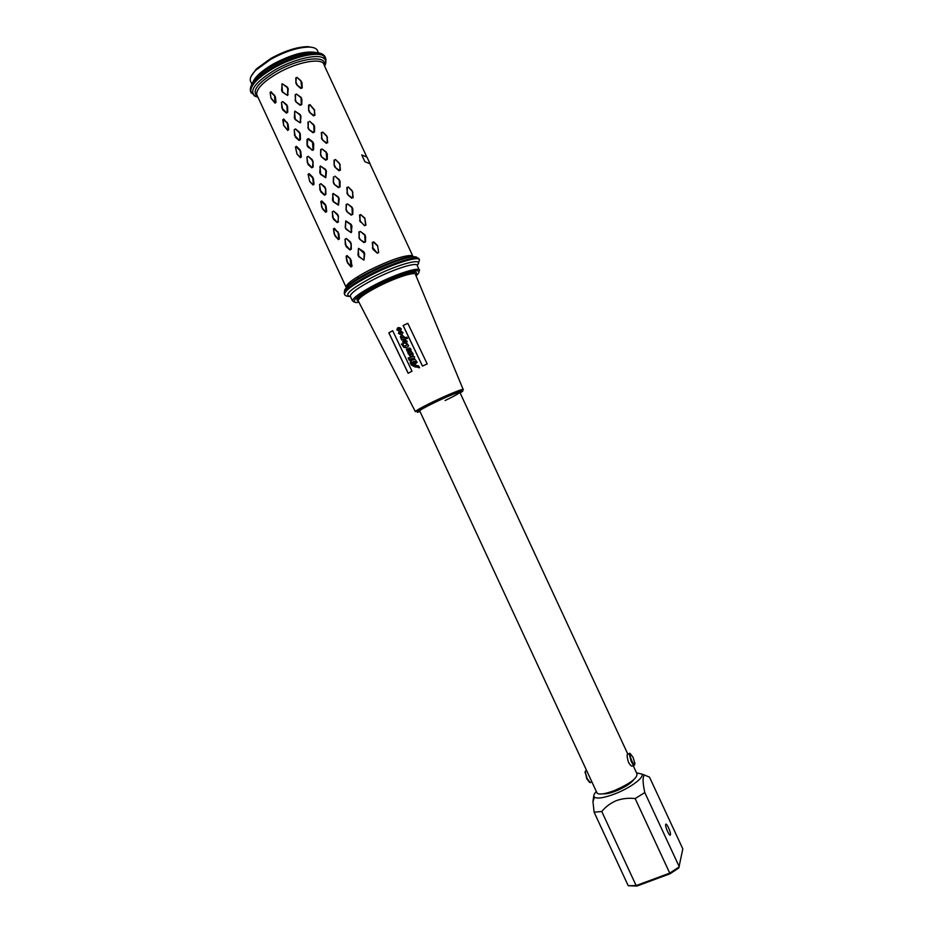 <?xml version="1.0" encoding="UTF-8"?>
<svg xmlns="http://www.w3.org/2000/svg" width="933" height="933" viewBox="0 0 933 933"><rect width="100%" height="100%" fill="white"/><g stroke="black" fill="none" stroke-linecap="round" stroke-linejoin="round"><path stroke-width="1.4" d="M632.749 765.713C631.968 766.856 630.545 765.725 628.48 762.308C626.894 756.756 626.684 754.039 627.851 754.167L459.771 392.163M596.77 792.397L597.132 793.19C599.383 794.893 605.109 794.018 614.322 790.589C630.043 783.685 637.577 778.075 636.947 773.749L633.145 765.561M587.557 772.559L591.709 781.516M665.684 824.527L665.672 824.527C664.961 826.813 669.952 837.577 670.43 834.778L670.442 834.767C671.13 832.446 666.174 821.775 665.684 824.527M596.35 791.499C593.796 794.146 593.166 796.059 594.461 797.202C597.423 798.963 604.164 797.878 614.719 793.936C630.207 788.047 644.703 777.306 641.822 774.063L636.528 772.839M593.831 795.417L592.956 801.599L594.111 812.2L628.224 885.732L636.131 885.569L669.766 873.113L679.282 866.804L644.796 792.549L635.151 798.566L670.046 873.778L636.959 886.035L636.131 885.569L601.762 811.5L594.111 812.2M601.762 811.5C605.68 806.718 610.544 803.091 616.351 800.631C622.334 798.52 628.597 797.832 635.151 798.566M633.682 779.743C630.825 783.522 624.853 787.3 615.768 791.079C610.229 793.19 606.112 794.088 603.453 793.773M610.439 791.989L610.8 792.77M644.796 792.549C642.615 782.647 642.534 776.816 644.528 775.055L649.496 777.119L682.816 848.878L678.769 867.993L670.046 873.778M636.959 886.035L628.224 885.732M589.539 782.32L586.694 778.647L585.259 771.451M586.204 770.67L585.259 772.197L587.172 778.612L590.332 782.705M634.58 764.99C634.055 766.04 632.924 764.792 631.163 761.246L629.134 753.654L630.137 753.549M633.052 757.363L630.253 753.607C629.588 754.424 630.113 756.826 631.816 760.827C633.81 764.698 634.837 765.515 634.906 763.299L633.052 757.363M358.365 301.161C354.108 299.855 360.36 294.723 377.107 285.766C397.341 275.188 421.529 268.261 415.628 274.582M418.007 264.179L419.418 260.295C420.573 255.117 393.586 263.339 370.016 275.632C353.957 284.122 345.467 290.21 344.557 293.883C344.487 295.574 346.388 296.414 350.248 296.426C343.484 295.283 350.598 289.043 371.567 277.684L371.894 277.521C397.785 264.051 425.238 256.902 417.214 265.287M388.828 332.836L392.688 330.702L412.013 371.217L408.141 373.27L388.828 332.836M463.258 389.656C464.902 387.755 448.143 394.472 432.76 401.948C422.148 407.126 416.34 410.345 415.348 411.616L358.435 301.231M416.083 366.949L411.231 364.966L410.17 362.739L411.103 363.462L416.2 362.179L413.762 361.433L412.386 362.54L410.217 361.118L411.371 360.395L410.952 359.52L411.954 360.29L414.66 359.275L412.479 358.599L409.365 359.182L409.202 360.15L408.153 357.945L413.366 356.581L409.949 355.94L407.698 352.639L411.033 351.636L410.275 351.333L410.555 349.665L409.669 349.222L408.479 351.473L406.881 350.925L406.858 348.685L407.593 350.365L409.832 348.091L410.963 349.269L410.905 350.855L413.202 353.957L412.689 355.648L414.59 356.884L414.159 358.179L417.179 362.307L414.963 364.22L415.558 365.444L418.369 365.759L419.617 367.614L416.083 366.949M406.776 347.426L403.884 347.403L401.412 344.032L403.557 343.612L402.601 345.385L405.307 346.026L407.721 344.382L402.543 342.026L404.117 339.857L401.96 339.484L401.726 340.125L400.327 336.603L402.088 335.355L398.461 333.408L398.997 331.845L399.872 332.16L398.904 332.638L399.266 333.384L402.006 332.335L396.805 329.92L397.621 327.868L399.895 327.751L401.26 328.917L400.63 330.958L402.998 332.556L401.75 334.655L404.899 337.594L406.928 337.221L407.523 338.469L403.826 339.157L407.126 341.221L406.601 343.029L408.677 345.84L406.776 347.426M403.103 325.5L407.814 323.343L427.197 363.928L422.462 366.098L403.103 325.5M460.121 392.933L460.809 392.501C469.066 387.51 451.514 394.099 433.495 402.858C420.072 409.459 414.87 412.573 417.879 412.188L420.037 411.535M416.036 275.841C419.384 272.868 419.92 271.223 417.669 270.897C414.38 269.439 391.627 277.474 376.162 285.661C357.864 295.493 351.053 301.126 355.73 302.549L358.983 302.304M419.558 270.593C420.643 266.103 396.502 273.626 375.369 284.6C360.931 292.181 353.269 297.569 352.394 300.788L354.108 302.012M325.862 194.379L324.509 195.207L320.754 191.86L319.553 184.524L320.894 183.684L324.882 186.973L325.722 188.804L325.862 194.379L325.267 194.391L325.722 188.804M338.574 221.786L337.221 222.59L333.443 219.22L332.253 211.908L333.606 211.08L337.606 214.392L338.457 216.223L337.991 221.786L338.457 216.223M339.379 238.918L338.364 239.594L334.236 234.23L333.419 228.935L334.422 228.258L338.819 233.53L339.379 238.918L338.772 238.988L337.968 231.711M351.298 249.193L349.933 249.986L346.143 246.592L344.965 239.291L346.33 238.486L350.33 241.822L351.181 243.641L351.298 249.193L350.703 249.204L351.181 243.641M350.668 259.071L352.068 266.255L351.041 266.92L346.889 261.52L346.096 256.248L347.111 255.584L350.668 259.071L346.656 255.969L347.111 255.584M270.792 96.81L270.115 92.507L271.071 91.726L275.398 96.869L276.016 102.373L275.048 103.143L271.083 98.35M283.539 124.672L282.757 119.774L283.737 119.016L288.075 124.182L288.682 129.664L287.702 130.422L283.702 125.512M287.737 112.24L286.408 113.115L282.687 109.837L281.451 102.432L282.781 101.557L286.734 104.776L287.586 106.607L287.737 112.24L287.142 112.228L286.991 106.572L287.586 106.607M300.438 139.612L299.108 140.463L295.364 137.163L294.152 129.792L295.481 128.917L299.446 132.171L300.286 133.99L300.438 139.612L299.843 139.6L299.703 133.967L300.286 133.99M301.347 156.966L300.368 157.7L297.102 154.225L295.423 147.052L296.402 146.306L299.913 149.688L300.753 151.508L301.347 156.966L300.741 157.024L300.146 151.543L300.753 151.508M313.15 166.995L311.809 167.835L308.053 164.511L306.852 157.152L308.193 156.301L312.158 159.566L313.01 161.397L313.15 166.995L312.555 166.995L313.01 161.397M314.024 184.279L313.022 184.991L309.756 181.48L308.077 174.331L309.068 173.62L312.59 177.013L313.43 178.833L314.024 184.279L313.418 184.337L312.823 178.879L313.43 178.833M326.702 211.593L325.699 212.292L322.41 208.759L320.754 201.633L321.745 200.933L325.279 204.362L326.118 206.181L326.702 211.593L326.095 211.663L325.512 206.228L326.118 206.181M363.998 260.109L358.797 256.68L357.945 254.849L358.54 248.341L363.847 251.782L364.686 253.613L363.998 260.109M351.251 232.644L346.061 229.238L345.21 227.407L345.793 220.876L351.088 224.317L351.939 226.136L351.251 232.644M338.516 205.19L333.326 201.808L332.475 199.977L333.058 193.434L338.341 196.851L339.192 198.671L338.516 205.19M325.78 177.748L320.602 174.378L319.751 172.558L320.322 165.992L325.605 169.386L326.445 171.217L325.78 177.748M313.045 150.318L307.878 146.971L307.027 145.14L307.039 139.518L308.625 138.644L312.858 141.944L313.71 143.764L313.593 149.362L312.718 149.863L313.593 149.362M300.309 122.888L295.155 119.564L294.315 117.733L294.863 111.132L300.123 114.502L300.974 116.333L300.309 122.888M287.586 95.469L282.442 92.169L281.603 90.338L282.139 83.725L287.399 87.084L288.239 88.903L287.586 95.469M251.094 82.442L250.289 80.693C249.799 77.894 251.688 74.36 255.969 70.068L270.803 59.292C285.475 51.303 298.268 47.233 309.196 47.07C314.328 47.28 317.197 48.749 317.803 51.49L318.421 52.819M313.185 47.583L307.972 46.65C297.37 46.79 284.95 50.744 270.733 58.499L256.353 68.949L251.094 76.401M407.826 323.366L403.161 325.5L422.509 366.074M392.7 330.737L388.898 332.836L408.199 373.247M325.151 188.793L324.882 186.973M324.462 187.323L320.894 183.684M320.462 184.046L319.553 184.524M319.692 184.512L319.902 190.04M320.019 190.04L324.497 194.857L325.267 194.391M337.874 216.211L337.606 214.392M337.186 214.742L333.606 211.08M333.186 211.441L332.253 211.908M332.405 211.908L332.603 217.401M332.719 217.412L337.21 222.252L337.991 221.786M337.513 232.084L333.967 228.632L334.422 228.258M335.075 236.037L338.364 239.594M333.466 228.97L334.959 235.792M338.212 233.577L338.819 233.53M350.598 243.641L350.33 241.822M349.922 242.172L346.33 238.486M345.898 238.848L344.965 239.291M345.128 239.303L345.303 244.773M345.432 244.796L349.933 249.659L350.703 249.204M346.143 256.295L347.741 263.328M347.624 263.094L351.041 266.92M350.948 266.663L350.213 259.444M352.068 266.255L351.461 266.325M350.901 260.948L351.508 260.89M274.092 95.411L270.605 92.099L270.127 92.472L270.967 97.883L274.932 102.817L274.559 95.049M275.41 102.432L276.016 102.373M274.792 96.904L275.398 96.869M286.769 122.724L283.27 119.389L283.62 125.139L287.586 130.107L288.075 129.722L287.224 122.363M288.075 129.722L288.682 129.664M287.457 124.217L288.075 124.182M286.991 106.572L286.734 104.776M286.314 105.102L282.781 101.557M282.349 101.895L281.451 102.432M281.591 102.385L281.848 108.018M281.941 107.983L286.384 112.73L287.142 112.228M299.703 133.967L299.446 132.171M299.026 132.498L295.481 128.917M295.05 129.267L294.152 129.792M294.292 129.757L294.525 135.355M294.63 135.32L299.085 140.102L299.843 139.6M300.146 151.543L299.913 149.688M299.446 150.05L295.936 146.679L296.402 146.306M295.446 147.041L296.974 153.933L300.251 157.397L300.741 157.024M312.427 161.374L312.158 159.566M311.739 159.905L308.193 156.301M307.75 156.651L306.992 157.129L307.319 162.68L311.785 167.474L312.555 166.995M312.823 178.879L312.59 177.013M312.135 177.387L308.613 173.993L309.068 173.62M308.123 174.343L309.628 181.212L312.917 184.699L313.418 184.337M325.512 206.228L325.279 204.362M324.824 204.735L321.29 201.306L321.745 200.933M321.29 201.306L321.57 206.939L325.594 212.013L326.095 211.663M326.177 152.406L327.331 154.015L327.273 159.426L325.675 160.184L321.419 156.814L325.874 159.753L326.795 159.321L326.177 152.406L321.978 148.942L326.48 152.196M321.069 149.385L320.579 154.983L320.695 149.467M320.905 154.901L321.593 156.382M327.285 142.609L326.282 143.332L322.223 139.74L326.585 142.889L327.285 142.609L327.075 137.443L327.693 142.749M327.075 137.443L326.608 135.775L327.46 137.594M326.352 135.915L322.725 132.043L326.608 135.775M321.757 132.498L321.803 137.792L321.302 132.626M321.803 137.792L322.503 139.297M314.048 131.856L313.745 124.742L314.584 126.573L314.538 131.973L312.928 132.731L308.683 129.36L313.126 132.288L314.538 131.973M313.43 124.952L309.558 121.255L313.745 124.742M308.322 121.92L308.17 127.448L307.96 122.025M308.17 127.448L308.846 128.929M314.549 115.167L313.546 115.89L309.488 112.298L313.838 115.447L314.549 115.167L314.339 110.012L314.957 115.319M314.339 110.012L309.721 104.764L308.566 105.184L309.989 104.613L314.724 110.176M309.021 105.056L308.636 110.467L308.566 105.184M309.056 110.339L309.756 111.843M301.301 104.414L300.997 97.3L301.849 99.131L301.791 104.531L300.193 105.289L295.948 101.93L300.391 104.834L301.791 104.531M300.683 97.498L296.484 94.035L300.997 97.3M295.574 94.478L295.423 100.006L295.225 94.583M295.423 100.006L296.111 101.475M300.892 81.054L302 82.757L302.234 87.9L300.811 88.472L296.752 84.856L301.102 88.005L301.814 87.737L300.892 81.054L296.986 77.334L301.149 80.938M296.286 77.626L295.901 83.037L295.843 77.766M296.321 82.897L297.021 84.402M377.34 245.729L373.457 242.055L372.29 242.452L373.701 241.857L377.573 245.554L378.681 252.575L377.573 245.554M372.757 242.358L372.815 247.688L372.29 242.452M372.815 247.688L377.27 253.181L373.223 249.601L372.372 247.77M377.597 252.773L378.297 252.47M378.681 252.575L377.27 253.181M365.06 241.764L364.733 234.591L365.584 236.422L365.526 241.845L363.928 242.592L359.66 239.21L364.138 242.183L365.526 241.845M364.441 234.836L360.231 231.372L364.733 234.591M359.322 231.804L359.17 237.332L358.948 231.862M359.17 237.332L359.846 238.801M364.838 225.285L365.538 224.993L364.826 218.089L365.934 225.11L364.523 225.704L360.756 221.704L364.523 225.704M364.593 218.264L360.698 214.578L364.826 218.089M359.998 214.882L360.056 220.2L359.543 214.987M360.056 220.2L360.756 221.704M352.301 214.275L351.974 207.114L352.826 208.945L352.779 214.357L351.17 215.115L346.913 211.733L351.379 214.695L352.779 214.357M351.683 207.348L347.484 203.884L351.974 207.114M346.563 204.327L346.061 209.902L346.19 204.385M346.411 209.843L347.099 211.325M352.779 197.528L351.764 198.239L347.717 194.647L352.079 197.808L352.779 197.528L352.557 192.338L353.175 197.644M352.557 192.338L352.079 190.647L352.931 192.466M351.846 190.798L348.207 186.927L352.079 190.647M347.251 187.405L347.298 192.723L346.796 187.521M347.298 192.723L347.997 194.227M340.032 170.063L339.017 170.786L334.97 167.182L339.332 170.342L340.032 170.063L339.81 164.884L340.44 170.203M339.81 164.884L339.344 163.205L340.195 165.024M339.099 163.345L335.46 159.485L339.344 163.205M334.504 159.951L334.119 165.363L334.049 160.068M334.55 165.246L335.25 166.75M339.542 186.787L339.227 179.649L340.079 181.48L340.02 186.892L338.422 187.65L334.166 184.268L338.632 187.218L340.02 186.892M338.924 179.871L335.04 176.162L339.227 179.649M333.816 176.85L333.314 182.436L333.443 176.92M333.652 182.367L334.341 183.848M370.086 163.8L364.885 161.701L361.747 154.936L366.972 157.117L370.086 163.8M361.747 154.936L366.972 157.117M358.867 256.318L363.065 259.631L364.022 259.141L364.173 253.566L359.217 248.773L358.26 249.263L358.797 256.68M351.274 231.664L350.726 224.608L345.84 221.238L345.443 227.395L346.131 228.865L350.318 232.165L351.811 231.699M332.766 194.344L333.396 201.423L338.201 204.759L338.667 198.612L337.979 197.143L333.722 193.842L332.51 194.379M320.031 166.902L320.66 173.993L325.454 177.305L325.92 171.147L325.232 169.678L320.975 166.389L319.774 166.949M313.045 149.292L312.485 142.224L307.622 138.889L307.249 145.093L312.007 150.225M312.1 149.816L312.718 149.863M300.309 121.861L300.438 116.252L299.75 114.782L295.504 111.517L294.571 112.03L295.213 119.144L299.365 122.386L300.869 121.931M287.586 94.431L287.702 88.81L287.014 87.34L282.781 84.087L281.848 84.611L282.489 91.737L286.641 94.956L288.134 94.501M334.166 184.268L333.314 182.436M334.97 167.182L334.119 165.363M347.717 194.647L346.866 192.828M346.913 211.733L346.061 209.902M360.465 222.124L359.613 220.293M359.66 239.21L358.82 237.379M296.752 84.856L295.901 83.037M295.948 101.93L295.096 100.099M309.488 112.298L308.636 110.467M308.683 129.36L307.832 127.541M322.223 139.74L321.372 137.909M321.419 156.814L320.579 154.983M405.225 340.708L406.461 341.198L405.319 342.026L403.056 341.746L405.458 340.72L406.403 341.198M398.543 330.025L397.295 329.641L397.855 328.871L400.654 329.011L398.543 330.025M398.753 329.99L397.295 329.641M406.461 341.198L404.047 342.224M403.138 336.521L404.479 337.07L401.866 338.108M398.904 327.576L397.54 327.938L396.863 329.92L402.065 332.335L399.942 333.524M399.371 331.775L398.519 333.408L402.146 335.355L400.385 336.603L401.785 340.113M402.018 339.484L404.176 339.857L402.601 342.014L407.779 344.37L404.91 346.05M403.557 343.624L401.691 344.499L403.942 347.403L405.587 347.647M406.928 337.233L404.957 337.583M409.949 349.164L410.555 349.665M414.38 364.278L411.815 364.733L414.963 365.514L414.439 364.278L415.022 365.503L414.334 365.608M411.325 353.374L412.468 353.934L410.158 354.96M407.15 348.604L406.403 349.513L408.059 351.566M410.613 349.665L410.462 350.4M410.088 350.283L410.123 351.368M410.45 351.298L411.091 351.636L410.275 352.161L407.756 352.627L408.374 353.934M408.654 353.887L410.007 355.928L413.424 356.581L408.211 357.934L409.26 360.138M412.969 358.54L414.707 359.275L412.001 360.278M411.535 359.427L411.43 360.395L410.054 360.651L412.444 362.529M414.182 361.374L416.258 362.167L415.663 362.622L411.161 363.45M410.718 362.645L411.29 364.966L415.302 367.066M417.436 366.692L419.022 367.147L419.022 367.894M416.328 365.304L415.605 365.433M409.039 347.951L407.499 350.388M419.768 410.963C419.372 410.38 424.212 407.628 434.288 402.694C459.561 390.449 469.952 388.629 445.099 400.514M403.662 336.556L404.421 337.07L403.522 337.816L401.108 337.641L403.662 336.556M409.797 353.63L412.409 353.934L410.357 354.937L409.132 354.493L409.797 353.63M463.141 389.388L415.617 274.815C416.899 270.803 396.093 277.276 377.842 286.734C365.281 293.324 358.715 297.965 358.144 300.659L358.33 301.021M419.185 269.777L417.366 265.87C418.416 261.287 394.227 268.739 373.107 279.737C358.68 287.329 351.041 292.764 350.19 296.029L350.575 296.857M419.045 259.397C419.862 254.382 393.015 262.605 369.631 274.803C353.572 283.294 345.082 289.382 344.184 293.079L344.569 293.988M416.584 257.146L415.791 256.878C413.611 256.47 409.599 257.111 403.767 258.791C393.318 261.94 381.784 266.721 369.165 273.147L358.319 279.165C347.951 285.545 343.391 289.743 344.639 291.772M346.271 287.726L345.98 286.956C346.784 283.585 354.388 278.081 368.803 270.442C389.423 260.284 403.744 255.315 411.733 255.525L413.144 256.528M413.424 256.715C411.348 256.33 407.546 256.937 402.006 258.523C387.766 262.966 373.433 269.392 359.018 277.801C351.601 282.314 347.274 285.766 346.026 288.157M366.494 156.324L324.171 65.217C323.611 57.181 297.977 61.426 277.346 73.415C263.293 81.766 256.412 88.787 256.692 94.49L257.461 96.169M257.555 96.367C251.257 91.364 257.461 83.084 276.18 71.514C299.645 57.811 327.984 54.592 324.264 65.403M257.916 97.125L255.595 96.402C248.376 91.247 254.814 82.442 274.873 69.987C293.405 59.269 316.928 53.636 323.459 58.079C326.188 59.794 326.573 62.488 324.614 66.161M251.292 93.102L250.744 91.679C250.394 85.288 258.044 77.416 273.696 68.086C292.729 57.065 316.893 51.315 323.588 55.91L325.967 59.082L325.699 63.409M250.954 92.344L250.371 90.863C250.009 84.46 257.66 76.588 273.311 67.258C295.668 54.231 323.634 49.367 325.43 57.671M252.925 82.057C255.339 76.564 262.045 70.593 273.054 64.144C291.318 54.464 305.627 50.592 315.984 52.516M257.345 95.901L345.98 286.956L359.018 277.801L358.319 279.165C350.505 283.096 345.781 287.726 344.184 293.079L344.778 294.618M357.502 276.798L358.47 278.874M419.675 410.777L597.132 793.19M669.789 835.023L670.43 834.778M594.461 797.202L592.956 801.599M641.822 774.063L644.528 775.055M584.968 772.862L585.259 772.197M629.134 753.654L627.291 754.377M586.612 770.506L585.341 771.008M630.253 753.607L629.437 753.234M633.822 765.293L631.769 766.098M591.86 781.819L590.764 782.251M350.318 296.309L352.394 300.788M418.812 258.744C415.931 256.202 410.917 256.213 403.767 258.791L402.006 258.523L413.261 256.692M255.304 96.367L256.843 96.857M325.372 57.589C322.293 47.77 294.945 53.099 272.902 65.8C257.286 74.873 249.787 83.235 250.371 90.863L254.627 96.076M251.77 83.9L250.289 80.693M256.353 68.949L255.969 70.068M307.972 46.65L309.196 47.07M369.935 163.742L412.759 255.957"/></g></svg>
